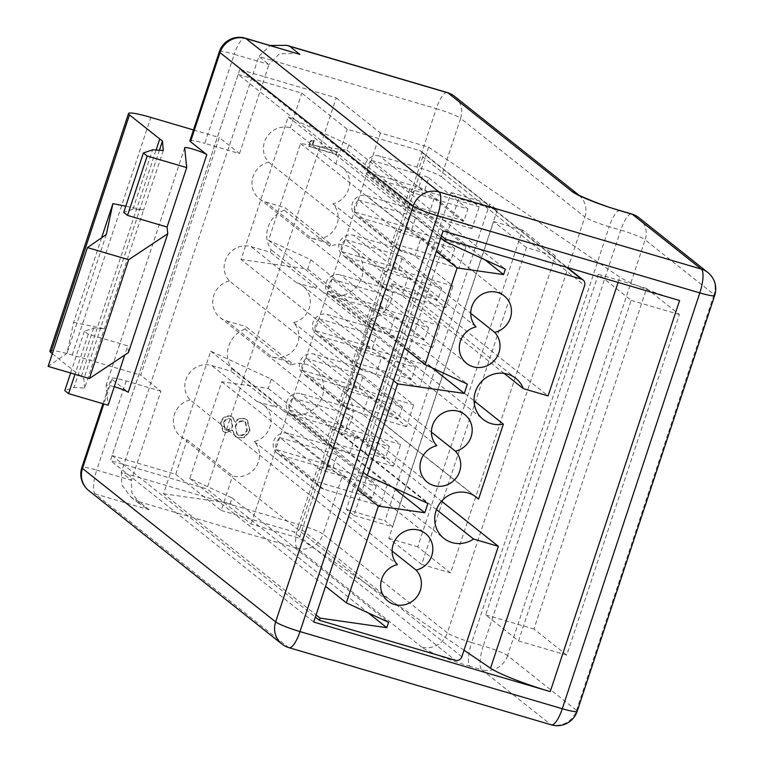 <?xml version="1.0" encoding="UTF-8"?>
<svg xmlns="http://www.w3.org/2000/svg" width="763" height="763" viewBox="0 0 763 763"><rect width="100%" height="100%" fill="white"/><g stroke="black" fill="none" stroke-linecap="round" stroke-linejoin="round"><path stroke-width="0.57" stroke-dasharray="3.81 2.86" d="M418.753 187.316A5.246 0.582 -161.7 0 1 424.838 189.739L428.768 177.855A5.246 0.582 18.3 0 0 422.683 175.433L418.753 187.316L367.718 172.304A11.54 10.987 -51.5 0 1 371.648 160.43L412.058 192.524L467.91 208.948L463.98 220.831L408.129 204.398A11.54 10.987 -51.5 0 0 411.801 210.111L368.872 176.015A11.54 10.987 -51.5 0 1 366.288 161.918A11.54 10.987 -51.5 0 1 379.65 156.081L416.97 167.059A20.982 2.318 -161.7 0 1 441.31 176.749L460.633 118.332L584.868 217.026L447.347 632.851L323.111 534.167L342.425 475.75L380.308 505.84L387.509 484.057L349.626 453.966L355.52 436.15A20.982 2.318 18.3 0 0 331.19 426.46L293.869 415.482A11.54 10.987 -51.5 0 1 290.293 413.632A11.54 10.987 -51.5 0 1 287.699 399.535A11.54 10.987 -51.5 0 1 301.07 393.698L338.391 404.676A20.982 2.318 -161.7 0 1 362.73 414.366L368.624 396.541A20.982 2.318 18.3 0 0 344.285 386.86L306.964 375.882A11.54 10.987 -51.5 0 1 303.388 374.032A11.54 10.987 -51.5 0 1 300.794 359.926A11.54 10.987 -51.5 0 1 314.165 354.099L351.485 365.076A20.982 2.318 -161.7 0 1 375.825 374.757L381.719 356.941A20.982 2.318 18.3 0 0 357.38 347.26L320.059 336.283A11.54 10.987 -51.5 0 1 316.483 334.423A11.54 10.987 -51.5 0 1 313.898 320.326A11.54 10.987 -51.5 0 1 327.26 314.499L364.58 325.477A20.982 2.318 -161.7 0 1 388.92 335.157L394.814 317.341A20.982 2.318 18.3 0 0 370.475 307.651L333.154 296.673A11.54 10.987 -51.5 0 1 329.578 294.823A11.54 10.987 -51.5 0 1 326.993 280.727A11.54 10.987 -51.5 0 1 340.365 274.89L377.685 285.867A20.982 2.318 -161.7 0 1 402.015 295.558L407.909 277.732A20.982 2.318 18.3 0 0 383.579 268.051L346.259 257.074A11.54 10.987 -51.5 0 1 342.682 255.224A11.54 10.987 -51.5 0 1 340.088 241.118A11.54 10.987 -51.5 0 1 353.46 235.29L390.78 246.268A20.982 2.318 -161.7 0 1 415.12 255.958L421.014 238.132A20.982 2.318 18.3 0 0 396.674 228.452L359.354 217.474A11.54 10.987 -51.5 0 1 355.777 215.614A11.54 10.987 -51.5 0 1 353.183 201.518A11.54 10.987 -51.5 0 1 366.555 195.69L403.875 206.668A20.982 2.318 -161.7 0 1 428.215 216.349L434.109 198.533A20.982 2.318 18.3 0 0 409.769 188.843L372.449 177.865A11.54 10.987 -51.5 0 1 368.872 176.015M412.058 192.524A11.54 10.987 -51.5 0 1 422.578 190.187L479.193 206.84L441.31 176.749M434.109 198.533L471.982 228.614L479.193 206.84M471.982 228.614L415.377 211.971A11.54 10.987 -51.5 0 1 411.801 210.111M367.718 172.304L408.129 204.398M405.658 226.916A5.246 0.582 -161.7 0 1 411.743 229.339L415.673 217.465A5.246 0.582 18.3 0 0 409.588 215.042L405.658 226.916L354.623 211.914A11.54 10.987 -51.5 0 1 358.553 200.03L398.954 232.124L454.815 248.557L450.885 260.431L395.024 244.007A11.54 10.987 -51.5 0 0 398.706 249.72L355.777 215.614M398.954 232.124A11.54 10.987 -51.5 0 1 409.483 229.787L466.088 246.439L428.215 216.349M421.014 238.132L458.887 268.223L466.088 246.439M458.887 268.223L402.282 251.571A11.54 10.987 -51.5 0 1 398.706 249.72M354.623 211.914L395.024 244.007M392.564 266.525A5.246 0.582 -161.7 0 1 398.648 268.948L402.578 257.064A5.246 0.582 18.3 0 0 396.493 254.642L392.564 266.525L341.528 251.513A11.54 10.987 -51.5 0 1 345.458 239.63L385.859 271.723L441.71 288.156L437.781 300.04L381.929 283.607A11.54 10.987 -51.5 0 0 385.611 289.32L342.682 255.224M385.859 271.723A11.54 10.987 -51.5 0 1 396.388 269.396L452.993 286.039L415.12 255.958M407.909 277.732L445.792 307.823L452.993 286.039M445.792 307.823L389.187 291.17A11.54 10.987 -51.5 0 1 385.611 289.32M341.528 251.513L381.929 283.607M379.459 306.125A5.246 0.582 -161.7 0 1 385.544 308.548L389.473 296.664A5.246 0.582 18.3 0 0 383.388 294.241L379.459 306.125L328.433 291.113A11.54 10.987 -51.5 0 1 332.363 279.239L372.764 311.333L428.615 327.756L424.686 339.64L368.834 323.207A11.54 10.987 -51.5 0 0 372.506 328.92L329.578 294.823M372.764 311.333A11.54 10.987 -51.5 0 1 383.293 308.996L439.898 325.648L402.015 295.558M394.814 317.341L432.697 347.423L439.898 325.648M432.697 347.423L376.083 330.78A11.54 10.987 -51.5 0 1 372.506 328.92M328.433 291.113L368.834 323.207M366.364 345.725A5.246 0.582 -161.7 0 1 372.449 348.147L376.378 336.273A5.246 0.582 18.3 0 0 370.293 333.851L366.364 345.725L315.329 330.722A11.54 10.987 -51.5 0 1 319.258 318.839L359.669 350.932L415.52 367.365L411.591 379.24L355.739 362.816A11.54 10.987 -51.5 0 0 359.411 368.529L316.483 334.423M359.669 350.932A11.54 10.987 -51.5 0 1 370.189 348.596L426.803 365.248L388.92 335.157M381.719 356.941L419.593 387.032L426.803 365.248M419.593 387.032L362.988 370.379A11.54 10.987 -51.5 0 1 359.411 368.529M315.329 330.722L355.739 362.816M353.269 385.334A5.246 0.582 -161.7 0 1 359.354 387.757L363.283 375.873A5.246 0.582 18.3 0 0 357.198 373.45L353.269 385.334L302.234 370.322A11.54 10.987 -51.5 0 1 306.163 358.438L346.564 390.532L402.425 406.965L398.496 418.849L342.635 402.416A11.54 10.987 -51.5 0 0 346.316 408.129L303.388 374.032M346.564 390.532A11.54 10.987 -51.5 0 1 357.094 388.205L413.699 404.848L375.825 374.757M368.624 396.541L406.498 426.631L413.699 404.848M406.498 426.631L349.893 409.979A11.54 10.987 -51.5 0 1 346.316 408.129M302.234 370.322L342.635 402.416M340.174 424.934A5.246 0.582 -161.7 0 1 346.259 427.356L350.188 415.473A5.246 0.582 18.3 0 0 344.103 413.05L340.174 424.934L289.139 409.922A11.54 10.987 -51.5 0 1 293.068 398.048L333.469 430.141L389.321 446.565L385.391 458.449L329.54 442.015A11.54 10.987 -51.5 0 0 333.221 447.728L290.293 413.632M333.469 430.141A11.54 10.987 -51.5 0 1 343.999 427.805L400.604 444.457L362.73 414.366M355.52 436.15L393.403 466.231L400.604 444.457M393.403 466.231L336.798 449.588A11.54 10.987 -51.5 0 1 333.221 447.728M289.139 409.922L329.54 442.015M327.069 464.533A5.246 0.582 -161.7 0 1 333.154 466.956L337.084 455.082A5.246 0.582 18.3 0 0 330.999 452.659L327.069 464.533L276.044 449.531A11.54 10.987 -51.5 0 1 279.973 437.647L320.374 469.741L376.226 486.174L372.296 498.048L316.445 481.625A11.54 10.987 -51.5 0 0 320.117 487.338L277.188 453.232A11.54 10.987 -51.5 0 1 274.604 439.135A11.54 10.987 -51.5 0 1 287.975 433.308L325.296 444.285A20.982 2.318 -161.7 0 1 349.626 453.966M320.374 469.741A11.54 10.987 -51.5 0 1 330.904 467.404L387.509 484.057M380.308 505.84L323.693 489.188A11.54 10.987 -51.5 0 1 320.117 487.338M342.425 475.75A20.982 2.318 18.3 0 0 318.085 466.069L280.765 455.091A11.54 10.987 -51.5 0 1 277.188 453.232M276.044 449.531L316.445 481.625M443.065 230.96L239.792 69.481L264.866 76.853L268.957 64.483L258.857 56.462L121.336 472.287L131.436 480.309L160.898 391.209L140.697 375.158L219.286 137.54L239.487 153.592L204.77 143.377L234.241 54.268L268.957 64.483L279.296 53.839L296.988 53.381M225.552 432.716L232.648 430.389L235.71 436.76L238.17 438.019L244.599 437.561L250.111 430.933L247.498 420.251L244.761 418.849C241.108 418.076 237.97 419.202 235.357 422.206L232.868 417.39L230.874 416.35C226.125 415.787 222.853 417.857 221.051 422.568L223.349 431.562L225.552 432.716L225.047 432.316L232.143 429.989L235.204 436.36L237.665 437.619L244.093 437.161L249.606 430.532L246.993 419.85L244.255 418.448C240.603 417.676 237.465 418.801 234.851 421.805L232.362 416.989L230.369 415.949C225.629 415.387 222.348 417.456 220.545 422.168L222.844 431.162L225.047 432.316M314.28 140.459L310.903 141.289L309.168 146.525L336.76 154.631L337.599 152.095L312.84 144.808L314.28 140.459L313.774 140.058L310.398 140.888L310.903 141.289M101.613 237.779L73.62 322.406L67.001 353.345L48.126 366.393M106.295 234.537L67.001 353.345M125.771 206.239L143.635 209.911L84.703 388.119L74.03 387.404L64.798 390.599M73.62 322.406L104.34 328.719L93.677 328.004L84.445 331.199L88.231 334.204L127.783 345.839L124.741 355.024M189.892 140.802A20.982 2.318 -161.7 0 1 204.77 143.377M193.487 129.948L219.286 137.54M128.47 352.544L127.783 345.839M114.259 386.727A11.846 1.307 18.3 0 0 106.095 385.344A11.846 1.307 18.3 0 0 106.095 385.41L108.136 405.239M84.703 388.119L83.863 378.686L81.183 376.598L156.11 150.025M52.332 353.679L81.183 376.598M49.919 351.152A31.474 3.481 -161.7 0 1 72.227 355.014L140.697 375.158M160.898 391.209L126.181 380.995A20.982 2.318 18.3 0 0 111.312 378.419A20.982 2.318 18.3 0 0 111.951 379.335L128.222 392.258M555.369 256.101L450.59 572.918L417.762 546.842L522.541 230.025L555.369 256.101L526.432 247.584L421.653 564.41L388.825 538.335L493.613 221.508L526.432 247.584M497.285 209.959L392.506 526.785L384.934 520.767L489.712 203.94L497.285 209.959L458.716 198.618L353.937 515.435L346.354 509.417L451.133 192.6L458.716 198.618M566.747 655.112L533.928 629.036L646.557 288.452L679.385 314.528L566.747 655.112L518.535 640.93L485.707 614.854L598.345 274.27L631.173 300.345L518.535 640.93M239.792 69.481L110.454 460.556L206.887 488.921L251.075 524.028L299.296 538.211L464.009 650.19M239.487 153.592L264.866 76.853L336.225 97.845L206.887 488.921M470.189 666.357A41.975 4.645 -161.7 0 1 421.51 646.986A20.982 19.972 -51.5 0 0 447.347 632.851A20.982 2.318 18.3 0 0 471.687 642.541L609.208 226.706L620.777 230.111L483.256 645.946L471.687 642.541A20.982 6.018 -73.6 0 0 470.189 666.357L481.758 669.761L550.695 724.516L288.395 647.367L95.213 493.909L149.224 509.798L140.897 504.982L131.846 492.822L131.436 480.309L96.72 470.103L126.181 380.995M416.97 167.059L436.293 108.651L258.857 56.462L270.092 45.465M149.224 509.798L139.124 501.777L130.797 496.961L121.746 484.801L121.336 472.287L298.772 524.477L318.085 466.069M159.419 150.244L83.863 378.686M163.282 150.502L143.635 209.911L132.962 209.196L123.74 212.391M88.231 334.204L74.974 374.29M93.677 328.004L74.03 387.404M84.445 331.199L70.616 373.012M132.962 209.196L152.61 149.786M451.133 192.6L489.712 203.94M346.354 509.417L384.934 520.767M353.937 515.435L392.506 526.785M493.613 221.508L522.541 230.025M388.825 538.335L417.762 546.842M421.653 564.41L450.59 572.918M631.173 300.345L679.385 314.528M598.345 274.27L646.557 288.452M485.707 614.854L533.928 629.036M310.398 140.888L308.662 146.124L336.254 154.231L337.093 151.694L312.84 144.808M312.334 144.407L313.774 140.058M337.093 151.694L337.599 152.095M336.254 154.231L336.76 154.631M308.662 146.124L309.168 146.525M223.425 422.864C224.465 419.726 226.516 418.277 229.568 418.505L230.741 419.106L232.229 425.563C231.055 428.672 228.91 430.065 225.791 429.741L224.637 429.14L223.931 423.265C224.971 420.127 227.012 418.677 230.073 418.906L231.246 419.507L232.734 425.964C231.561 429.073 229.415 430.466 226.296 430.151L225.142 429.54L223.931 423.265M235.042 426.46C236.568 422.34 239.382 420.527 243.502 421.014L245.19 421.891L246.764 429.722C245.343 433.813 242.605 435.606 238.561 435.091L236.902 434.242L235.548 426.86C237.074 422.74 239.887 420.928 244.007 421.414L245.696 422.292L247.269 430.132C245.848 434.214 243.111 436.007 239.067 435.492L237.407 434.643L235.548 426.86M232.143 429.989L232.648 430.389M220.545 422.168L221.051 422.568M230.369 415.949L230.874 416.35M234.851 421.805L235.357 422.206M244.255 418.448L244.761 418.849M249.606 430.532L250.111 430.933M244.093 437.161L244.599 437.561M237.665 437.619L238.17 438.019M225.791 429.741L226.296 430.151M229.568 418.505L230.073 418.906M232.229 425.563L232.734 425.964M238.561 435.091L239.067 435.492M243.502 421.014L244.007 421.414M246.764 429.722L247.269 430.132M313.727 622.036L110.454 460.556M336.225 97.845L380.413 132.953L428.634 147.135L619.861 277.141A52.466 5.808 18.3 0 0 679.585 300.527M428.634 147.135L299.296 538.211M380.413 132.953L251.075 524.028M337.084 455.082L376.226 486.174M279.973 437.647L330.999 452.659M333.154 466.956L372.296 498.048M350.188 415.473L389.321 446.565M293.068 398.048L344.103 413.05M346.259 427.356L385.391 458.449M363.283 375.873L402.425 406.965M306.163 358.438L357.198 373.45M359.354 387.757L398.496 418.849M376.378 336.273L415.52 367.365M319.258 318.839L370.293 333.851M372.449 348.147L411.591 379.24M389.473 296.664L428.615 327.756M332.363 279.239L383.388 294.241M385.544 308.548L424.686 339.64M402.578 257.064L441.71 288.156M345.458 239.63L396.493 254.642M398.648 268.948L437.781 300.04M415.673 217.465L454.815 248.557M358.553 200.03L409.588 215.042M411.743 229.339L450.885 260.431M428.768 177.855L467.91 208.948M371.648 160.43L422.683 175.433M424.838 189.739L463.98 220.831M311.237 238.17A20.982 19.972 128.5 0 0 337.065 224.036A20.982 19.972 128.5 0 0 332.849 203.788A20.982 19.972 128.5 0 0 348.529 189.386A20.982 19.972 128.5 0 0 342.291 167.278A20.982 19.972 128.5 0 0 335.787 163.911L290.341 127.802A20.982 19.972 128.5 0 0 264.503 141.937A20.982 19.972 128.5 0 0 268.719 162.185A20.982 19.972 128.5 0 0 253.039 176.587A20.982 19.972 128.5 0 0 259.277 198.695A20.982 19.972 128.5 0 0 265.782 202.061L311.237 238.17L330.522 243.845L285.066 207.736L284.265 210.159L329.721 246.268A26.228 24.96 128.5 0 1 353.956 249.778L515.817 378.362M284.265 210.159A26.228 24.96 128.5 0 0 268.071 227.126A26.228 24.96 128.5 0 0 271.17 249.759L270.331 252.286L251.046 246.611A20.982 19.972 128.5 0 0 225.209 260.746A20.982 19.972 128.5 0 0 229.434 280.994L436.751 445.687M436.474 509.57L340.994 433.718A26.228 24.96 128.5 0 0 351.714 419.593A26.228 24.96 128.5 0 0 345.992 393.813L370.789 318.82A26.228 24.96 128.5 0 0 391.038 300.679A26.228 24.96 128.5 0 0 390.732 283.311L504.124 373.384M229.434 280.994A20.982 19.972 128.5 0 0 213.754 295.395A20.982 19.972 128.5 0 0 219.982 317.503A20.982 19.972 128.5 0 0 226.487 320.87L271.943 356.979A20.982 19.972 128.5 0 0 297.78 342.845A20.982 19.972 128.5 0 0 293.555 322.596A20.982 19.972 128.5 0 0 309.234 308.195A20.982 19.972 128.5 0 0 303.006 286.087A20.982 19.972 128.5 0 0 296.502 282.72L315.787 288.395L316.626 285.867A26.228 24.96 128.5 0 0 321.318 290.865A26.228 24.96 128.5 0 0 361.748 277.408A26.228 24.96 128.5 0 0 353.956 249.778M271.943 356.979L291.228 362.654L245.772 326.545L244.942 329.072L290.388 365.172A26.228 24.96 128.5 0 1 314.623 368.691L476.494 497.276M244.942 329.072A26.228 24.96 128.5 0 0 228.747 346.03A26.228 24.96 128.5 0 0 231.838 368.672L231.008 371.2L211.723 365.525A20.982 19.972 128.5 0 0 185.886 379.659A20.982 19.972 128.5 0 0 190.101 399.907L397.418 564.591M345.992 393.813L474.214 495.673M190.101 399.907A20.982 19.972 128.5 0 0 174.422 414.309A20.982 19.972 128.5 0 0 180.659 436.407A20.982 19.972 128.5 0 0 187.164 439.784L232.62 475.893A20.982 19.972 128.5 0 0 258.447 461.758A20.982 19.972 128.5 0 0 254.232 441.51A20.982 19.972 128.5 0 0 269.911 427.108A20.982 19.972 128.5 0 0 263.674 405A20.982 19.972 128.5 0 0 257.169 401.634L276.464 407.308L277.293 404.781A26.228 24.96 128.5 0 0 281.995 409.769A26.228 24.96 128.5 0 0 322.415 396.321A26.228 24.96 128.5 0 0 314.623 368.691M268.719 162.185L476.036 326.879M332.849 203.788L470.742 313.326M254.232 441.51L392.115 551.039M293.555 322.596L431.448 432.135M330.522 243.845L329.721 246.268M291.228 362.654L290.388 365.172M441.424 235.91L238.151 74.431L112.085 455.606L175.738 474.328L187.164 439.784M175.738 474.328L221.194 510.437L232.62 475.893M238.151 74.431L301.795 93.153L347.251 129.262L419.574 150.53A5.246 4.988 -51.5 0 1 422.759 156.901L584.63 285.486M226.487 320.87L245.772 326.545M290.341 127.802L301.795 93.153M265.782 202.061L285.066 207.736M221.194 510.437L293.517 531.716L455.377 660.291M112.085 455.606L315.367 617.086M241.041 259.496L307.718 269.034L310.799 259.725L268.557 240.278L300.546 143.568L347.022 150.216L348.805 144.808L288.195 116.901L241.041 259.496L393.555 380.661M288.195 116.901L440.718 238.066M163.559 493.775L230.245 503.313L232.028 497.915L189.787 478.458L221.766 381.748L268.242 388.396L271.323 379.087L210.712 351.18L163.559 493.775L316.082 614.94M210.712 351.18L363.236 472.335M461.834 656.762L299.973 528.177L422.759 156.901M340.994 433.718L365.792 441.014L415.53 290.608L548.101 395.921M365.792 441.014L441.548 501.196M299.973 528.177A5.246 4.988 -51.5 0 1 293.517 531.716M335.787 163.911L347.251 129.262M277.293 404.781L231.838 368.672M276.464 407.308L231.008 371.2M316.626 285.867L271.17 249.759M315.787 288.395L270.331 252.286M370.789 318.82L474.052 400.842M415.53 290.608L390.732 283.311M230.245 503.313L368.157 612.87M271.323 379.087L427.89 503.456M268.242 388.396L392.678 487.242M221.766 381.748L357.532 489.598M189.787 478.458L325.543 586.308M232.028 497.915L388.586 622.274M268.557 240.278L404.323 348.119M310.799 259.725L467.366 384.094M307.718 269.034L432.154 367.88M348.805 144.808L505.364 269.177M347.022 150.216L484.934 259.763M300.546 143.568L436.302 251.409M422.578 190.187L379.65 156.081M415.377 211.971L372.449 177.865M409.483 229.787L366.555 195.69M402.282 251.571L359.354 217.474M396.388 269.396L353.46 235.29M389.187 291.17L346.259 257.074M383.293 308.996L340.365 274.89M376.083 330.78L333.154 296.673M370.189 348.596L327.26 314.499M362.988 370.379L320.059 336.283M357.094 388.205L314.165 354.099M349.893 409.979L306.964 375.882M343.999 427.805L301.07 393.698M336.798 449.588L293.869 415.482M330.904 467.404L287.975 433.308M323.693 489.188L280.765 455.091M409.769 188.843L403.875 206.668M396.674 228.452L390.78 246.268M383.579 268.051L377.685 285.867M370.475 307.651L364.58 325.477M357.38 347.26L351.485 365.076M344.285 386.86L338.391 404.676M331.19 426.46L325.296 444.285M184.675 147.793L106.095 385.41M111.951 379.335L103.797 403.97M447.261 92.533A20.982 6.018 106.4 0 0 436.293 108.651A20.982 2.318 -161.7 0 1 460.633 118.332A20.982 19.972 -51.5 0 0 454.395 96.233M139.124 501.777L297.274 548.292L421.51 646.986M551.325 724.85A20.982 6.018 106.4 0 1 550.695 724.516A20.982 19.972 -51.5 0 0 576.532 710.391L507.595 655.627L645.116 239.801L714.054 294.556L576.532 710.391A20.982 2.318 -161.7 0 1 577.171 711.307M72.227 355.014L150.816 117.397M714.693 295.481A20.982 2.318 18.3 0 0 714.054 294.556A20.982 19.972 -51.5 0 0 707.816 272.458M281.89 644.001A20.982 19.972 -51.5 0 0 288.395 647.367A20.982 6.018 -73.6 0 0 289.024 647.701M638.879 217.693A20.982 19.972 -51.5 0 1 645.116 239.801A20.982 2.318 18.3 0 0 620.777 230.111A20.982 6.018 -73.6 0 1 631.754 213.993M507.595 655.627A20.982 19.972 -51.5 0 1 481.758 669.761A20.982 6.018 -73.6 0 1 483.256 645.946A20.982 2.318 -161.7 0 1 507.595 655.627M88.718 490.542A20.982 19.972 128.5 0 0 95.213 493.909A20.982 6.018 106.4 0 1 96.72 470.103A20.982 2.318 -161.7 0 0 81.841 467.519M620.176 210.588A20.982 6.018 -73.6 0 0 609.208 226.706A20.982 2.318 -161.7 0 1 584.868 217.026A20.982 19.972 -51.5 0 0 578.631 194.918A20.982 19.972 -51.5 0 0 578.354 194.708M219.362 51.693A20.982 2.318 18.3 0 1 234.241 54.268A20.982 6.018 106.4 0 1 245.209 38.15M297.274 548.292A20.982 6.018 106.4 0 1 298.772 524.477A20.982 2.318 18.3 0 1 323.111 534.167A20.982 19.972 -51.5 0 1 297.274 548.292M618.106 282.444L619.861 277.141M257.169 401.634L211.723 365.525M296.502 282.72L251.046 246.611M566.547 267.279L419.574 150.53M130.797 496.961L140.897 504.982M184.684 147.726L106.095 385.344M223.349 431.562L222.844 431.162M232.868 417.39L232.362 416.989M247.498 420.251L246.993 419.85M235.71 436.76L235.204 436.36M225.142 429.54L224.637 429.14M231.246 419.507L230.741 419.106M237.407 434.643L236.902 434.242M245.696 422.292L245.19 421.891M102.948 403.713L111.312 378.419M342.291 167.278L504.162 295.863M259.277 198.695L466.594 363.379M263.674 405L425.544 533.585M180.659 436.407L387.976 601.101M303.006 286.087L464.867 414.671M219.982 317.503L427.299 482.187M281.995 409.769L443.856 538.354M321.318 290.865L483.179 419.44M421.205 151.379L567.443 267.546"/><path stroke-width="1.14" d="M550.247 691.602L313.727 622.036L443.065 230.96L679.585 300.527L550.247 691.602A52.466 5.808 -161.7 0 1 490.523 668.216L618.106 282.444M87.421 247.584L128.67 259.716L89.385 378.524L48.126 366.393L87.421 247.584L106.295 234.537L112.914 203.607L101.613 237.779M112.914 203.607L125.771 206.239M156.11 150.025L159.763 138.98L162.452 141.069L163.282 150.502L152.61 149.786L143.387 152.982L147.173 155.995L186.716 167.622L167.068 227.031L167.765 233.736L128.47 352.544L89.385 378.524M103.797 403.97L82.48 468.444L275.653 621.893L413.174 206.067L220.002 52.609L190.531 141.718L206.811 154.641A11.846 1.307 18.3 0 0 194.699 149.672A11.846 1.307 18.3 0 0 184.684 147.726A11.846 1.307 18.3 0 0 184.675 147.793L186.716 167.622M190.531 141.718A20.982 2.318 -161.7 0 1 189.892 140.802L219.362 51.693A20.982 2.318 18.3 0 0 220.002 52.609A20.982 19.972 128.5 0 1 245.839 38.484L439.011 191.933L701.311 269.091L632.374 214.327L620.805 210.922A20.982 6.018 -73.6 0 0 620.176 210.588C600.319 205.237 575.092 193.773 578.278 194.651L578.631 194.918M128.508 113.534A31.474 3.481 18.3 0 0 129.462 114.908L50.873 352.525A31.474 3.481 -161.7 0 1 49.919 351.152L128.508 113.534A31.474 3.481 18.3 0 1 150.816 117.397L193.487 129.948M159.763 138.98L129.462 114.908M143.387 152.982L123.74 212.391L127.526 215.395L147.173 155.995M127.526 215.395L167.068 227.031M167.765 233.736L128.67 259.716M124.741 355.024L108.136 405.239L68.584 393.613L64.798 390.599L70.616 373.012M50.873 352.525L52.332 353.679M206.811 154.641L128.222 392.258A11.846 1.307 18.3 0 0 114.259 386.727M245.209 38.15L299.84 54.364L245.839 38.484A20.982 6.018 106.4 0 0 245.209 38.15A20.982 20.982 0 0 0 219.362 51.693M270.092 45.465L286.888 45.351L289.74 46.343L299.84 54.364M162.452 141.069L159.419 150.244M74.974 374.29L68.584 393.613M464.009 650.19L490.523 668.216M504.124 373.384L523.304 388.625A26.228 24.96 128.5 0 0 515.817 378.362A26.228 24.96 128.5 0 0 475.387 391.81A26.228 24.96 128.5 0 0 483.179 419.44A26.228 24.96 128.5 0 0 503.361 424.133L478.563 499.126A26.228 24.96 128.5 0 0 476.494 497.276A26.228 24.96 128.5 0 0 436.064 510.724A26.228 24.96 128.5 0 0 443.856 538.354A26.228 24.96 128.5 0 0 473.565 539.031L498.363 546.327L461.834 656.762A5.246 4.988 128.5 0 1 455.377 660.291L319.411 620.3L320.117 618.144L386.803 627.682L388.586 622.274L346.345 602.827L378.334 506.117L424.81 512.765L427.89 503.456L367.28 475.549L397.599 383.865L464.286 393.403L467.366 384.094L425.115 364.647L457.104 267.937L503.58 274.585L505.364 269.177L444.753 241.27L445.468 239.124L581.444 279.115L566.547 267.279M474.214 495.673L478.563 499.126M510.39 317.971A20.982 19.972 128.5 0 0 504.162 295.863A20.982 19.972 128.5 0 0 471.82 306.621A20.982 19.972 128.5 0 0 476.036 326.879A20.982 19.972 128.5 0 0 460.356 341.271A20.982 19.972 128.5 0 0 466.594 363.379A20.982 19.972 128.5 0 0 498.935 352.62A20.982 19.972 128.5 0 0 494.71 332.363A20.982 19.972 128.5 0 0 510.39 317.971M470.742 313.326L494.71 332.363M431.772 555.683A20.982 19.972 128.5 0 0 425.544 533.585A20.982 19.972 128.5 0 0 393.203 544.343A20.982 19.972 128.5 0 0 397.418 564.591A20.982 19.972 128.5 0 0 381.738 578.993A20.982 19.972 128.5 0 0 387.976 601.101A20.982 19.972 128.5 0 0 420.318 590.343A20.982 19.972 128.5 0 0 416.093 570.085A20.982 19.972 128.5 0 0 431.772 555.683M392.115 551.039L416.093 570.085M471.105 436.779A20.982 19.972 128.5 0 0 464.867 414.671A20.982 19.972 128.5 0 0 432.526 425.43A20.982 19.972 128.5 0 0 436.751 445.687A20.982 19.972 128.5 0 0 421.071 460.079A20.982 19.972 128.5 0 0 427.299 482.187A20.982 19.972 128.5 0 0 459.641 471.429A20.982 19.972 128.5 0 0 455.425 451.171A20.982 19.972 128.5 0 0 471.105 436.779M431.448 432.135L455.425 451.171M567.443 267.546L583.066 279.954A5.246 4.988 128.5 0 1 584.63 285.486L548.101 395.921L523.304 388.625M583.066 279.954A5.246 4.988 128.5 0 0 581.444 279.115M445.468 239.124L441.424 235.91M315.367 617.086L319.411 620.3M393.555 380.661L397.599 383.865M440.718 238.066L444.753 241.27M316.082 614.94L320.117 618.144M363.236 472.335L367.28 475.549M441.548 501.196L498.363 546.327M436.474 509.57L473.565 539.031M474.052 400.842L503.361 424.133M368.157 612.87L386.803 627.682M392.678 487.242L424.81 512.765M357.532 489.598L378.334 506.117M325.543 586.308L346.345 602.827M404.323 348.119L425.115 364.647M432.154 367.88L464.286 393.403M484.934 259.763L503.58 274.585M436.302 251.409L457.104 267.937M714.693 295.481A20.982 20.982 0 0 0 707.816 272.458A20.982 19.972 -51.5 0 0 701.311 269.091A20.982 6.018 -73.6 0 1 699.814 292.897L437.514 215.748L299.993 631.583L562.293 708.732L699.814 292.897A20.982 2.318 18.3 0 0 714.693 295.481L577.171 711.307A20.982 2.318 -161.7 0 1 562.293 708.732A20.982 6.018 106.4 0 1 551.325 724.85L289.024 647.701A20.982 6.018 -73.6 0 0 299.993 631.583A20.982 2.318 -161.7 0 1 275.653 621.893A20.982 19.972 -51.5 0 0 281.89 644.001A20.982 20.982 0 0 0 289.024 647.701M620.805 210.922A41.975 4.645 18.3 0 1 572.126 191.551L447.891 92.857L289.74 46.343M437.514 215.748A20.982 6.018 -73.6 0 0 439.011 191.933A20.982 19.972 -51.5 0 0 413.174 206.067A20.982 2.318 18.3 0 0 437.514 215.748M638.879 217.693A20.982 20.982 0 0 0 631.754 213.993A20.982 6.018 -73.6 0 1 632.374 214.327A20.982 19.972 -51.5 0 1 638.879 217.693L707.816 272.458M102.948 403.713L81.841 467.519A20.982 2.318 -161.7 0 0 82.48 468.444A20.982 19.972 128.5 0 0 88.718 490.542L281.89 644.001M572.126 191.551A20.982 19.972 -51.5 0 1 578.354 194.708M454.395 96.233A20.982 20.982 0 0 0 447.261 92.533A20.982 6.018 106.4 0 1 447.891 92.857A20.982 19.972 -51.5 0 1 454.395 96.233L578.383 194.718M551.325 724.85A20.982 20.982 0 0 0 577.171 711.307M631.754 213.993L620.176 210.588M447.261 92.533L286.888 45.351M81.841 467.519A20.982 20.982 0 0 0 88.718 490.542"/></g></svg>
